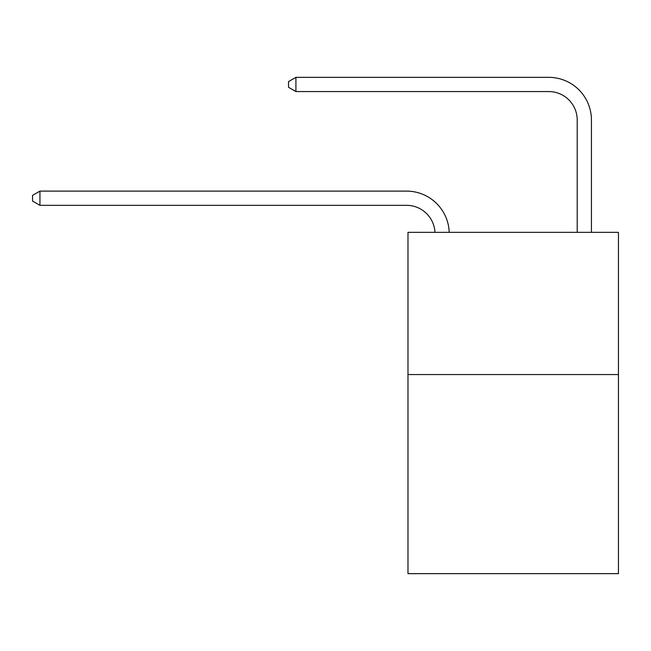 <?xml version="1.0" encoding="UTF-8"?>
<svg xmlns="http://www.w3.org/2000/svg" width="651" height="651" viewBox="0 0 651 651"><rect width="100%" height="100%" fill="white"/><g stroke="black" fill="none" stroke-linecap="round" stroke-linejoin="round"><path stroke-width="0.98" d="M618.45 374.561L618.45 573.653L407.982 573.653L407.982 232.35L618.45 232.35L618.45 374.561L407.982 374.561M406.558 205.334A28.441 28.441 0 0 1 434.966 232.35A28.441 28.441 0 0 0 406.558 205.334A28.441 28.441 0 0 1 434.966 232.35A28.441 28.441 0 0 0 406.558 205.334A28.441 28.441 0 0 1 434.966 232.35A28.441 28.441 0 0 0 406.558 205.334A28.441 28.441 0 0 1 434.966 232.35A28.441 28.441 0 0 0 406.558 205.334A28.441 28.441 0 0 1 434.966 232.35A28.441 28.441 0 0 0 406.558 205.334A28.441 28.441 0 0 1 434.966 232.35A28.441 28.441 0 0 0 406.558 205.334A28.441 28.441 0 0 1 434.966 232.35A28.441 28.441 0 0 0 406.558 205.334A28.441 28.441 0 0 1 434.966 232.35A28.441 28.441 0 0 0 406.558 205.334A28.441 28.441 0 0 1 434.966 232.35A28.441 28.441 0 0 0 406.558 205.334A28.441 28.441 0 0 1 434.966 232.35A28.441 28.441 0 0 0 406.558 205.334A28.441 28.441 0 0 1 434.966 232.35A28.441 28.441 0 0 0 406.558 205.334A28.441 28.441 0 0 1 434.966 232.35A28.441 28.441 0 0 0 406.558 205.334A28.441 28.441 0 0 1 434.966 232.35A28.441 28.441 0 0 0 406.558 205.334A28.441 28.441 0 0 1 434.966 232.35A28.441 28.441 0 0 0 406.558 205.334A28.441 28.441 0 0 1 434.966 232.35A28.441 28.441 0 0 0 406.558 205.334A28.441 28.441 0 0 1 434.966 232.35A28.441 28.441 0 0 0 406.558 205.334A28.441 28.441 0 0 1 434.966 232.35A28.441 28.441 0 0 0 406.558 205.334A28.441 28.441 0 0 1 434.966 232.35A28.441 28.441 0 0 0 406.558 205.334A28.441 28.441 0 0 1 434.966 232.35A28.441 28.441 0 0 0 406.558 205.334A28.441 28.441 0 0 1 434.966 232.35A28.441 28.441 0 0 0 406.558 205.334A28.441 28.441 0 0 1 434.966 232.35A28.441 28.441 0 0 0 406.558 205.334A28.441 28.441 0 0 1 434.966 232.35A28.441 28.441 0 0 0 406.558 205.334A28.441 28.441 0 0 1 434.966 232.35A28.441 28.441 -15.3 0 0 406.558 205.334L39.947 205.334L32.55 201.069L32.55 195.381L39.947 191.109L406.558 191.109A42.665 42.665 0 0 1 449.198 232.35M577.209 232.35L577.209 120.012A28.441 28.441 1.1 0 0 548.769 91.563L295.92 91.563L288.523 87.299L288.523 81.611L295.92 77.347L548.769 77.347A42.665 42.665 7.6 0 1 591.433 120.012L591.433 232.35M39.947 205.334L39.947 191.109L406.558 191.109M577.209 120.012A28.441 28.441 -172.4 0 0 548.769 91.563A28.441 28.441 -172.4 0 1 577.209 120.012A28.441 28.441 -172.4 0 0 548.769 91.563A28.441 28.441 -172.4 0 1 577.209 120.012A28.441 28.441 -172.4 0 0 548.769 91.563A28.441 28.441 -172.4 0 1 577.209 120.012A28.441 28.441 -172.4 0 0 548.769 91.563A28.441 28.441 -172.4 0 1 577.209 120.012A28.441 28.441 -172.4 0 0 548.769 91.563A28.441 28.441 -172.4 0 1 577.209 120.012A28.441 28.441 -172.4 0 0 548.769 91.563A28.441 28.441 -172.4 0 1 577.209 120.012A28.441 28.441 -172.4 0 0 548.769 91.563A28.441 28.441 -172.4 0 1 577.209 120.012A28.441 28.441 -172.4 0 0 548.769 91.563A28.441 28.441 -172.4 0 1 577.209 120.012A28.441 28.441 -172.4 0 0 548.769 91.563A28.441 28.441 -172.4 0 1 577.209 120.012A28.441 28.441 -172.4 0 0 548.769 91.563A28.441 28.441 -172.4 0 1 577.209 120.012A28.441 28.441 -172.4 0 0 548.769 91.563A28.441 28.441 -172.4 0 1 577.209 120.012A28.441 28.441 -172.4 0 0 548.769 91.563A28.441 28.441 -172.4 0 1 577.209 120.012A28.441 28.441 -172.4 0 0 548.769 91.563A28.441 28.441 -172.4 0 1 577.209 120.012A28.441 28.441 -172.4 0 0 548.769 91.563A28.441 28.441 -172.4 0 1 577.209 120.012A28.441 28.441 -172.4 0 0 548.769 91.563A28.441 28.441 -172.4 0 1 577.209 120.012A28.441 28.441 -172.4 0 0 548.769 91.563A28.441 28.441 -172.4 0 1 577.209 120.012A28.441 28.441 -172.4 0 0 548.769 91.563A28.441 28.441 -172.4 0 1 577.209 120.012A28.441 28.441 -172.4 0 0 548.769 91.563A28.441 28.441 -172.4 0 1 577.209 120.012A28.441 28.441 -172.4 0 0 548.769 91.563A28.441 28.441 -172.4 0 1 577.209 120.012A28.441 28.441 -172.4 0 0 548.769 91.563A28.441 28.441 -172.4 0 1 577.209 120.012A28.441 28.441 -172.4 0 0 548.769 91.563A28.441 28.441 -172.4 0 1 577.209 120.012A28.441 28.441 -172.4 0 0 548.769 91.563A28.441 28.441 -172.4 0 1 577.209 120.012A28.441 28.441 -172.4 0 0 548.769 91.563M295.92 91.563L295.92 77.347L548.769 77.347"/></g></svg>
